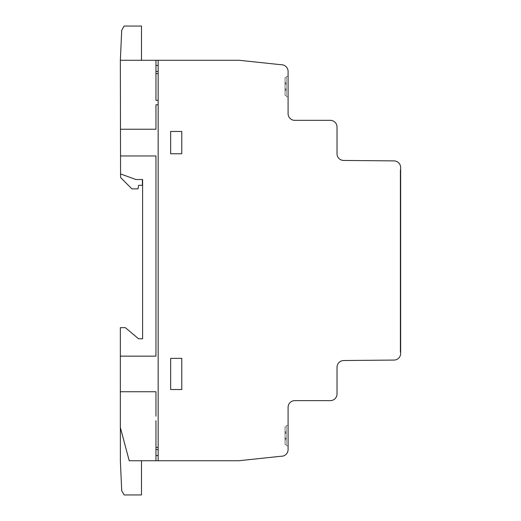 <?xml version="1.0" encoding="UTF-8"?>
<svg xmlns="http://www.w3.org/2000/svg" width="521" height="521" viewBox="0 0 521 521"><rect width="100%" height="100%" fill="white"/><g stroke="black" fill="none" stroke-linecap="round" stroke-linejoin="round"><path stroke-width="0.39" stroke-dasharray="2.6 1.95" d="M286.309 445.572L286.309 425.429L286.309 445.572M288.093 425.703L288.093 445.846L288.093 425.703M286.309 76.6L286.309 96.743L286.309 76.6M288.093 96.47L288.093 76.32L288.093 96.47M288.093 94.151L288.093 76.32L288.093 94.151M337.028 153.78L337.028 127.059A6.727 6.727 0 0 0 330.321 120.331L294.71 120.331A6.636 6.636 0 0 1 288.093 113.689L288.093 71.533A6.76 6.76 0 0 0 281.001 64.721L239.152 60.28L120.351 60.28L120.559 173.942L135.909 179.517L120.559 173.942L135.909 179.517L142.611 179.517L142.611 338.78L138.586 338.78L125.346 327.663L120.351 327.663L120.351 427.52L129.215 460.74L120.377 427.604L129.215 460.74L120.377 427.604L129.215 460.74L128.667 458.48L129.215 460.74L128.667 458.48L129.215 460.74L238.774 460.74L281.014 456.253A6.727 6.727 0 0 0 288.093 449.564L288.093 407.318A6.682 6.682 0 0 1 294.795 400.642L330.281 400.642A6.727 6.727 0 0 0 337.028 393.948L337.028 367.227A6.708 6.708 0 0 1 343.678 360.532L394.045 360.07A6.649 6.649 0 0 0 400.649 353.427L400.649 167.599A6.708 6.708 0 0 0 394.045 160.891L343.619 160.442A6.662 6.662 0 0 1 337.028 153.78M141.484 460.74L141.484 494.95L124.135 494.95L121.719 490.769L120.377 461.235L120.377 427.604L129.215 460.74L141.484 460.74L129.215 460.74M142.383 179.517L135.909 179.517L142.383 179.517L142.383 185.307L138.658 185.307L138.006 188.882L131.911 188.882L120.579 177.511L120.559 173.942M141.484 60.28L120.351 60.28L141.484 60.28L141.484 26.05L124.135 26.05L121.719 30.238L120.351 60.28M284.974 88.902L284.974 77.74L284.974 95.33L284.974 77.74L284.974 95.33L284.974 84.168L284.974 88.902L286.309 88.902L286.309 82.351L284.974 82.351L284.974 77.74L284.974 83.288L284.974 82.351L286.309 82.351L286.309 83.288L284.974 83.288L284.974 83.927L284.974 83.288L286.309 83.288L286.309 83.927L284.974 83.927L286.309 83.927L284.974 84.141L286.309 84.141L284.974 84.168L286.309 84.168L286.309 88.902L284.974 88.902L286.309 88.922L284.974 88.902L286.309 88.902L286.309 84.168L284.974 84.168L286.309 84.168L286.309 77.74L286.309 82.351L284.974 82.351L286.309 82.351L286.309 83.288L284.974 83.288L286.309 83.288L286.309 83.927L284.974 83.927L286.309 83.927L284.974 84.141L286.309 84.141L284.974 84.168L286.309 84.168L286.309 88.902L284.974 88.902L286.309 89.143L284.974 88.902L286.309 88.902L286.309 84.168L284.974 84.168L286.309 84.168L286.309 77.74L284.974 77.74L286.309 77.74L286.309 82.351L284.974 82.351L286.309 82.351L286.309 83.288L284.974 83.288L286.309 83.288L286.309 83.927L284.974 83.927L286.309 83.927L284.974 84.141L286.309 84.141L284.974 84.168L286.309 84.168L286.309 88.902L284.974 88.902L286.309 88.902L284.974 88.922L286.309 88.922L284.974 89.143L286.309 89.143L286.309 89.781L286.309 88.902L284.974 88.902L286.309 88.902L286.309 84.168L284.974 84.168L286.309 84.168L286.309 77.74L284.974 77.74L286.309 77.74L286.309 82.351L284.974 82.351L286.309 82.351L286.309 83.288L284.974 83.288L286.309 83.288L286.309 83.927L284.974 83.927L286.309 83.927L284.974 84.141L286.309 84.141L284.974 84.168L286.309 84.168L286.309 88.902L284.974 88.902L286.309 88.902L284.974 88.922L286.309 88.922L284.974 89.143L286.309 89.143L286.309 89.781L284.974 89.781L286.309 89.781L286.309 90.719L286.309 88.902L284.974 88.902M286.309 90.719L284.974 90.719L286.309 90.719L286.309 95.33L286.309 89.781L284.974 89.781L286.309 89.781L286.309 90.719L284.974 90.719L286.309 90.719L286.309 95.33L284.974 95.33L286.309 95.33L286.309 89.143L284.974 89.143L286.309 89.143L286.309 89.781L284.974 89.781L286.309 89.781L286.309 90.719L284.974 90.719L286.309 90.719L286.309 95.33L284.974 95.33L286.309 95.33L286.309 88.922L284.974 88.922L286.309 88.922L284.974 89.143L286.309 89.143L286.309 89.781L284.974 89.781L286.309 89.781L286.309 90.719L284.974 90.719L286.309 90.719L286.309 95.33L284.974 95.33L286.309 95.33L286.309 90.719M181.777 131.461L181.777 153.767L170.654 153.767L170.654 131.461L181.777 131.461L170.654 131.461L170.654 153.767L181.777 153.767L181.777 131.461L170.654 131.461L170.654 153.767L181.777 153.767L181.777 131.461M286.309 77.74L284.974 77.74L286.309 77.74L286.309 82.351L286.309 77.74L284.974 77.74L286.309 77.74M286.309 95.33L284.974 95.33L286.309 95.33M286.309 84.168L284.974 84.168L286.309 84.168M400.649 169.976L400.206 169.976L400.206 352.222L400.206 169.976L400.649 169.976L400.649 352.222L400.206 352.222L400.649 352.222L400.649 169.976M288.093 435.641L288.093 425.429L288.093 435.641M286.309 435.641L286.309 425.429L286.309 435.641M286.309 433.036L286.309 432.391L286.309 433.251L284.974 433.036L284.974 426.842L284.974 433.27L286.309 433.036L286.309 431.453L286.309 432.391L284.974 432.391L286.309 432.391L286.309 433.27L284.974 433.251L284.974 438.005L284.974 433.251L286.309 433.251L284.974 433.036L286.309 433.036L286.309 426.842L286.309 431.453L284.974 431.453L286.309 431.453L286.309 432.391L284.974 432.391L286.309 432.391L286.309 438.005L286.309 433.27L284.974 433.27L284.974 438.031L284.974 433.27L284.974 438.005L284.974 433.27L286.309 433.27L284.974 433.251L286.309 433.251L284.974 433.036L286.309 433.036L286.309 426.842L286.309 431.453L284.974 431.453L286.309 431.453L286.309 432.391L284.974 432.391L286.309 432.391L286.309 438.031L284.974 438.246L286.309 438.005L286.309 433.27L284.974 433.27L286.309 433.036L284.974 433.036L286.309 433.036M286.309 438.246L286.309 438.89L286.309 438.246L284.974 438.246L284.974 438.89L284.974 438.031L284.974 444.433L284.974 438.246L284.974 438.89L284.974 438.246L286.309 438.246L284.974 438.031L286.309 438.031L286.309 439.822L286.309 438.89L284.974 438.89L284.974 444.433L284.974 438.89L284.974 444.433L284.974 438.89L286.309 438.89L286.309 438.246L284.974 438.246L286.309 438.246L284.974 438.031L286.309 438.031L284.974 438.005L286.309 438.005L284.974 438.005L286.309 438.005L284.974 438.005L286.309 438.005L286.309 433.27L286.309 444.433L286.309 439.822L284.974 439.822L286.309 439.822L286.309 438.89L284.974 438.89L286.309 438.89L286.309 438.246L284.974 438.246L286.309 438.246L284.974 438.031L286.309 438.031L284.974 438.005L286.309 438.005L286.309 433.27L284.974 433.27L286.309 433.27L286.309 444.433L284.974 444.433L286.309 444.433L286.309 439.822L284.974 439.822L286.309 439.822L286.309 438.89L284.974 438.89L286.309 438.89L286.309 438.246L284.974 438.246L286.309 438.246M286.309 444.433L284.974 444.433L286.309 444.433L286.309 439.822L286.309 444.433L284.974 444.433L286.309 444.433L286.309 439.822L284.974 439.822L286.309 439.822L286.309 438.89L286.309 444.433L284.974 444.433L286.309 444.433M286.309 426.842L284.974 426.842L286.309 426.842L284.974 426.842L286.309 426.842L286.309 431.453L286.309 426.842L286.309 431.453L284.974 431.453L286.309 431.453L286.309 432.391L286.309 426.842L284.974 426.842L286.309 426.842M170.654 389.526L170.654 358.363L170.654 389.526L181.777 389.526L181.777 358.363L170.654 358.363L181.777 358.363L181.777 389.526L170.654 389.526L181.777 389.526L181.777 358.363L170.654 358.363L170.654 389.526M286.309 439.822L284.974 439.822L286.309 439.822M286.309 438.005L284.974 438.005L286.309 438.005M286.309 433.27L284.974 433.27L286.309 433.27M286.309 431.453L284.974 431.453L286.309 431.453M286.309 432.391L284.974 432.391L286.309 432.391M286.309 433.251L284.974 433.251L286.309 433.251M286.309 438.031L284.974 438.031L286.309 438.031M286.309 438.89L284.974 438.89L286.309 438.89M155.955 447.35L158.156 447.35M158.156 449.564L155.955 449.564M155.955 455.608L158.156 455.504M120.351 391.74L155.955 391.74L155.955 416.194M120.527 155.968L155.955 155.968L155.955 356.149L120.351 356.149M155.955 420.668L155.955 460.74M158.156 104.78L155.955 104.78L155.955 129.241L120.475 129.241M155.955 60.28L155.955 100.351L158.156 100.351M158.156 65.47L155.955 65.431M158.156 60.28L158.156 460.694M155.955 71.416L158.156 71.416M158.156 73.624L155.955 73.624M288.093 425.429L286.309 425.429L288.093 425.429M288.093 445.846L286.309 445.846L288.093 445.846M288.093 96.743L286.309 96.743L288.093 96.743M288.093 76.32L286.309 76.32L288.093 76.32"/><path stroke-width="0.78" d="M337.028 153.78L337.028 153.78A6.662 6.662 0 0 0 343.619 160.442L394.045 160.891A6.708 6.708 0 0 1 400.649 167.599L400.649 353.427A6.649 6.649 0 0 1 394.045 360.07L343.678 360.532A6.708 6.708 0 0 0 337.028 367.227L337.028 393.948A6.727 6.727 0 0 1 330.281 400.642L294.795 400.642A6.682 6.682 0 0 0 288.093 407.318L288.093 449.564A6.727 6.727 0 0 1 281.014 456.253L238.774 460.74L129.215 460.74L120.351 427.52L120.351 327.663L125.346 327.663L138.586 338.78L142.611 338.78L142.611 179.517L135.909 179.517L120.559 173.942L120.351 60.28L239.152 60.28L281.001 64.721A6.76 6.76 0 0 1 288.093 71.533L288.093 113.689A6.636 6.636 0 0 0 294.71 120.331L330.321 120.331A6.727 6.727 0 0 1 337.028 127.059L337.028 153.78M129.215 460.74L120.377 427.604L120.377 461.235L121.719 490.769L124.135 494.95L141.484 494.95L141.484 460.74M120.351 60.28L121.719 30.238L124.135 26.05L141.484 26.05L141.484 60.28M120.559 173.942L120.579 177.511L131.911 188.882L138.006 188.882L138.658 185.307L142.383 185.307L142.383 179.517M155.955 447.35L158.156 447.35M158.156 449.564L155.955 449.564M155.955 455.608L158.156 455.504M170.654 389.526L181.777 389.526L181.777 358.363L170.654 358.363L170.654 389.526M120.351 391.74L155.955 391.74L155.955 416.194M120.527 155.968L155.955 155.968L155.955 356.149L120.351 356.149M155.955 420.668L155.955 460.74M170.654 131.461L170.654 153.767L181.777 153.767L181.777 131.461L170.654 131.461M158.156 104.78L155.955 104.78L155.955 129.241L120.475 129.241M155.955 60.28L155.955 100.351L158.156 100.351M158.156 65.47L155.955 65.431M158.156 60.28L158.156 460.694M155.955 71.416L158.156 71.416M158.156 73.624L155.955 73.624"/></g></svg>
